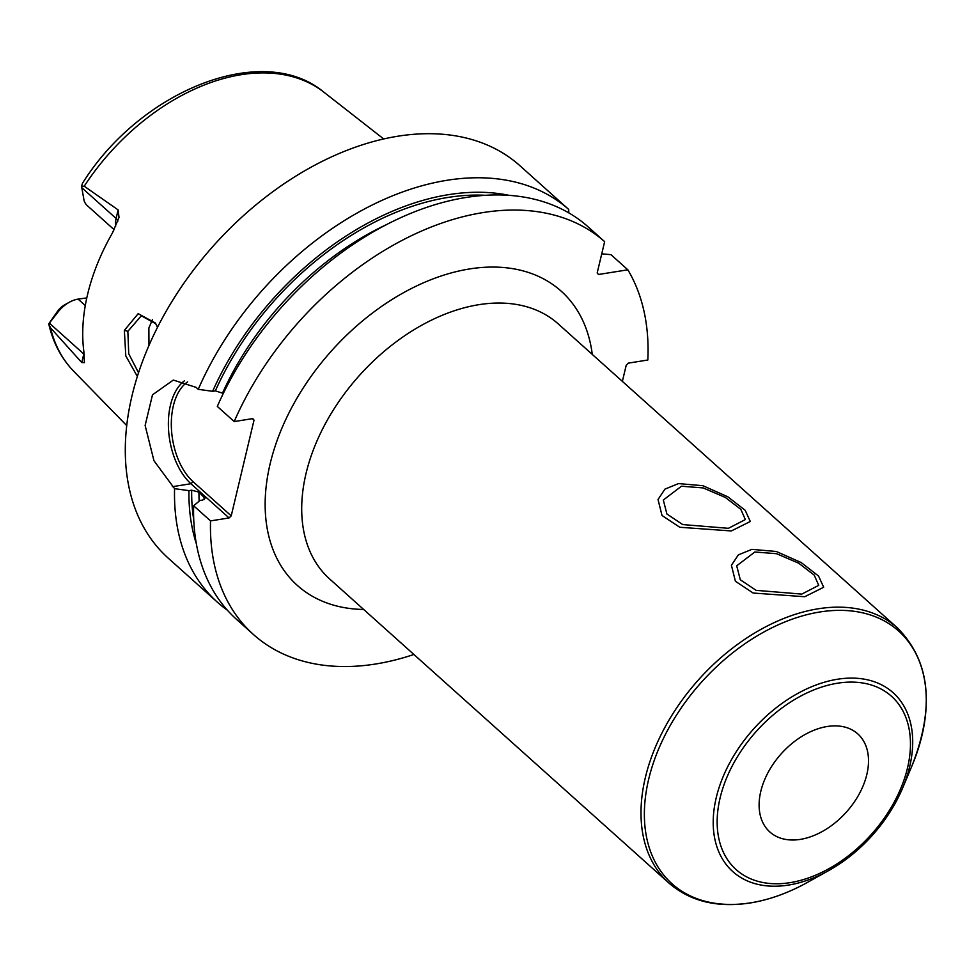 <?xml version="1.0" encoding="UTF-8"?>
<svg xmlns="http://www.w3.org/2000/svg" width="975" height="975" viewBox="0 0 975 975"><rect width="100%" height="100%" fill="white"/><g stroke="black" fill="none" stroke-linecap="round" stroke-linejoin="round"><path stroke-width="1.46" d="M69.286 302.274L64.789 304.773A15.807 10.493 131.9 0 0 57.671 311.086L57.427 312.792A26.349 17.489 -48.1 0 1 69.286 302.274A26.349 17.489 -48.1 0 1 78.097 299.106L86.799 297.911M115.623 226.639A26.349 17.489 -48.1 0 1 116.098 218.449L118.121 209.905L119.011 217.401L112.539 232.781A191.039 126.774 131.9 0 0 83.996 352.584L84.411 362.639L81.766 362.542L83.801 353.998L49.359 323.127L48.75 323.846C53.016 342.627 61.352 358.447 73.734 371.28A187.578 124.483 -48.1 0 1 50.493 327.807L48.75 323.858L57.671 311.086M323.883 92.186C262.897 41.072 140.437 90.492 82.509 183.251L81.547 186.213L84.228 186.225A187.578 124.483 -48.1 0 1 241.227 74.685A187.578 124.483 131.9 0 1 323.883 92.186L383.675 138.95M49.359 323.127L57.427 312.792M114.173 229.722L87.421 205.749A26.349 17.489 -48.1 0 1 84.106 200.777L81.547 186.213M118.121 209.905L84.228 186.225M50.493 327.807L81.766 362.542M137.365 376.484L125.799 355.899L124.361 330.367L138.17 313.682L155.342 322.969L157.523 327.295M535.47 179.656L519.98 165.774A263.469 174.842 131.9 0 0 397.91 136.208A263.469 174.842 -48.1 0 0 162.423 317.96A263.469 174.842 -48.1 0 0 168.273 558.175L217.449 602.258A263.469 174.842 131.9 0 0 227.455 610.265M535.372 179.571L568.693 209.43A263.469 174.842 131.9 0 0 447.086 180.277A263.469 174.842 131.9 0 0 198.242 389.33L196.036 387.355L173.318 380.067L152.49 394.826L145.129 425.466L153.952 460.712L174.574 488.67A263.469 174.842 131.9 0 0 217.449 602.258M622.367 381.371L626.23 365.198L628.351 363.114L647.827 360.019A263.469 174.842 131.9 0 0 627.851 269.807L598.455 274.487L597.188 272.951L604.646 241.654A263.469 174.842 131.9 0 0 234.195 421.553L252.757 418.604L254.024 420.14L231.221 515.86L229.088 517.944L190.929 483.734A57.964 33.577 80.9 0 1 168.553 429.951A57.964 33.577 80.9 0 1 184.482 380.774M253.402 634.481L236.523 619.344A263.469 174.842 131.9 0 1 193.647 505.769L210.527 520.894A263.469 174.842 131.9 0 0 253.402 634.481A263.469 174.842 131.9 0 0 413.9 654.481M210.527 520.894L229.088 517.944M568.839 212.867L568.693 209.43M234.195 421.553L217.315 406.429A263.469 174.842 131.9 0 1 587.754 226.529L604.646 241.654M601.746 253.841L610.972 254.67L627.851 269.807M193.647 505.769L199.96 500.504L202.678 500.065L205.006 498.335L198.973 492.143L191.673 490.206L188.955 490.632A250.953 166.53 131.9 0 0 196.353 543.745M174.574 488.67L188.955 490.632M231.221 515.86L193.05 481.662A55.855 32.358 80.9 0 1 171.454 429.085A55.855 32.358 80.9 0 1 187.602 381.895M252.379 418.665L254.024 420.14M508.694 195.256A250.953 166.53 131.9 0 0 212.623 391.304L198.242 389.33M212.623 391.304L215.341 390.865L223.312 393.4M754.833 551.996L776.551 553.702L798.732 563.221L814.235 575.14L818.72 585.353L801.803 594.092L756.125 590.35L740.305 579.772L736.71 565.817L754.833 551.996M681.452 486.22L703.17 487.927L725.339 497.445L740.842 509.364L745.339 519.577L728.41 528.316L682.732 524.574L666.912 514.008L663.317 500.041L681.452 486.22M800.365 839.378A65.873 43.717 131.9 0 0 859.231 793.943A65.873 43.717 131.9 0 0 857.768 733.882A65.873 43.717 131.9 0 0 827.251 726.497A65.873 43.717 131.9 0 0 768.385 771.932A65.873 43.717 131.9 0 0 769.848 831.98A65.873 43.717 131.9 0 0 800.365 839.378M138.548 372.816L128.737 353.767L127.847 331.354L141.314 315.79L155.829 323.822M152.417 319.654L148.87 328.002L148.968 345.479M804.741 596.724L753.175 593.044L735.406 581.271L731.421 565.281L738.343 554.885L751.896 549.364L776.271 551.472L801.194 562.551L818.561 576.042L823.68 587.255L804.741 596.724M731.348 530.948L679.782 527.268L662.013 515.495L658.027 499.505L664.95 489.109L678.515 483.588L702.89 485.696L727.801 496.787L745.168 510.266L750.299 521.491L731.348 530.948M84.228 354.4A10.542 4.985 13.4 0 0 83.801 353.998A26.349 17.489 -48.1 0 1 84.057 353.011M85.288 305.553L78.097 299.106M117.877 221.154A10.542 4.985 -166.6 0 0 116.098 218.449L81.656 187.578M592.276 354.4A197.608 131.137 131.9 0 0 469.597 268.942A197.608 131.137 131.9 0 0 273.999 449.755A197.608 131.137 131.9 0 0 363.675 609.472M193.05 481.662L190.929 483.734L172.368 486.696M193.745 519.919A247.662 164.348 -48.1 0 1 191.673 490.206M215.341 390.865A247.662 164.348 -48.1 0 1 484.733 195.268M199.132 501.199A242.397 160.851 -48.1 0 1 198.973 492.143M222.641 392.803A242.397 160.851 -48.1 0 1 384.589 225.517M204.116 499.614A242.397 160.851 -48.1 0 1 204.116 496.75M478.896 304.675A171.259 113.648 131.9 0 0 325.833 422.821A171.259 113.648 131.9 0 0 329.635 578.955L668.935 883.07A171.259 113.648 -48.1 0 1 665.133 726.923A171.259 113.648 -48.1 0 1 818.196 608.79A171.259 113.648 -48.1 0 1 897.536 627.997L558.236 323.895A171.259 113.648 131.9 0 0 478.896 304.675M790.055 882.655A116.378 77.232 -48.1 0 1 720.123 797.855A116.378 77.232 -48.1 0 1 837.574 683.207A116.378 77.232 -48.1 0 1 907.493 768.007A116.378 77.232 -48.1 0 1 790.055 882.655M788.434 885.081A120.108 79.706 -48.1 0 1 716.272 797.562A120.108 79.706 -48.1 0 1 837.464 679.246A120.108 79.706 -48.1 0 1 902.606 788.068A120.108 79.706 -48.1 0 1 828.592 870.638A120.108 79.706 -48.1 0 1 788.434 885.081M912.003 765.741L902.606 788.068C886.86 823.595 862.193 851.114 828.592 870.638L807.422 882.412A169.711 112.625 -48.1 0 1 750.665 902.826A169.711 112.625 -48.1 0 1 648.692 779.159A169.711 112.625 -48.1 0 1 819.963 611.971A169.711 112.625 -48.1 0 1 912.003 765.741C935.025 707.046 930.211 661.135 897.536 627.997M124.361 330.367L127.847 331.354M73.734 371.28L126.75 425.612M807.422 882.412C788.251 893.051 769.178 899.901 750.177 902.972C717.186 907.969 690.105 901.339 668.935 883.07"/></g></svg>
